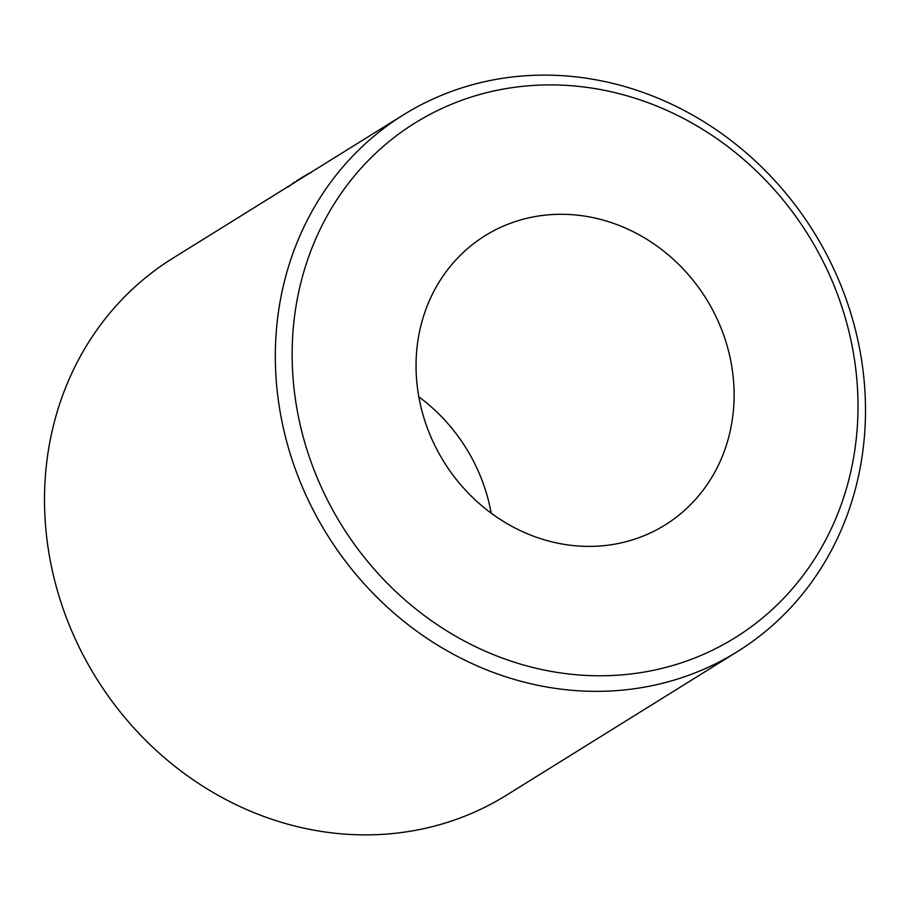 <?xml version="1.0" encoding="UTF-8"?>
<svg xmlns="http://www.w3.org/2000/svg" width="910" height="910" viewBox="0 0 910 910"><rect width="100%" height="100%" fill="white"/><g stroke="black" fill="none" stroke-linecap="round" stroke-linejoin="round"><path stroke-width="1.36" d="M403.505 114.808L299.652 179.384A316.089 286.559 -121.9 0 0 296.762 181.215L172.695 258.326A316.089 286.559 58.1 0 0 45.5 525.024A316.089 286.559 58.1 0 0 506.495 795.192L737.305 651.674A316.089 286.559 -121.9 0 1 276.321 381.517A316.089 286.559 -121.9 0 1 403.505 114.808A316.089 286.559 -121.9 0 1 864.5 384.975A316.089 286.559 -121.9 0 1 737.305 651.674M857.049 381.995A303.064 274.752 58.1 0 0 551.824 84.903A303.064 274.752 58.1 0 0 293.1 378.685A303.064 274.752 58.1 0 0 598.325 675.777A303.064 274.752 58.1 0 0 857.049 381.995M733.574 381.267A170.352 154.427 -121.9 0 1 665.028 525.002A170.352 154.427 -121.9 0 1 416.587 379.413A170.352 154.427 -121.9 0 1 485.132 235.679A170.352 154.427 -121.9 0 1 733.574 381.267M418.827 396.828A170.352 154.427 -121.9 0 1 491.173 513.172M311.015 172.707L310.833 172.377A316.464 286.9 -121.9 0 0 299.447 179.065L296.558 180.885A316.464 286.9 -121.9 0 1 299.447 179.065M288.095 186.982L294.749 181.989"/></g></svg>
